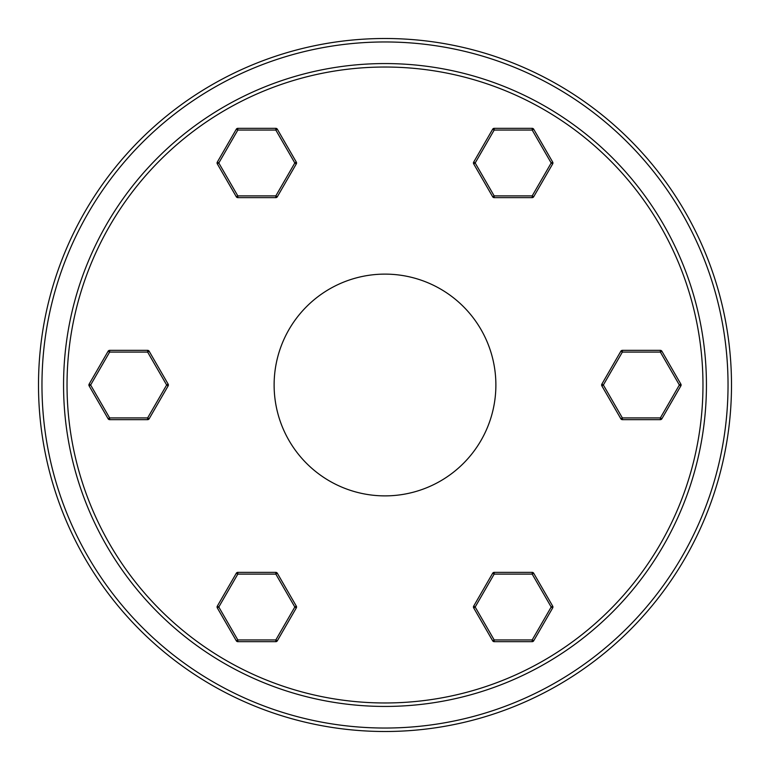 <?xml version="1.0" encoding="UTF-8"?>
<svg xmlns="http://www.w3.org/2000/svg" width="770" height="770" viewBox="0 0 770 770"><rect width="100%" height="100%" fill="white"/><g stroke="black" fill="none" stroke-linecap="round" stroke-linejoin="round"><path stroke-width="1.16" d="M385 702.971A317.972 317.972 0 0 1 67.029 385A317.972 317.972 0 0 1 385 67.029A317.972 317.972 0 0 1 702.971 385A317.972 317.972 0 0 1 385 702.971M385 63.564A321.436 321.436 0 0 0 63.564 385A321.436 321.436 0 0 0 385 706.437A321.436 321.436 0 0 0 706.437 385A321.436 321.436 0 0 0 385 63.564M385 728.035A343.035 343.035 0 0 1 41.965 385A343.035 343.035 0 0 1 385 41.965A343.035 343.035 0 0 1 728.035 385A343.035 343.035 0 0 1 385 728.035M385 38.5A346.5 346.5 0 0 0 38.5 385A346.5 346.5 0 0 0 385 731.5A346.5 346.5 0 0 0 731.5 385A346.5 346.5 0 0 0 385 38.5M385 495.88A110.88 110.88 0 0 0 495.88 385A110.88 110.88 0 0 0 385 274.12A110.88 110.88 0 0 0 274.12 385A110.88 110.88 0 0 0 385 495.88M275.824 572.37L237.815 572.37A1.733 1.733 0 0 0 236.313 573.236L217.304 606.154L218.805 607.02L237.815 574.102L275.824 574.102L277.325 573.236A1.733 1.733 0 0 0 275.824 572.37L275.824 574.102L294.823 607.02L296.325 606.154L277.325 573.236M217.304 607.886L236.313 640.804L237.815 639.937L218.805 607.02L217.304 607.886A1.733 1.733 0 0 1 217.304 606.154M236.313 640.804A1.733 1.733 0 0 0 237.815 641.67L275.824 641.67A1.733 1.733 0 0 0 277.325 640.804L296.325 607.886A1.733 1.733 0 0 0 296.325 606.154M236.313 573.236L237.815 574.102L237.815 572.37M275.824 641.67L275.824 639.937L294.823 607.02L296.325 607.886M237.815 641.67L237.815 639.937L275.824 639.937L277.325 640.804M494.176 197.63L532.185 197.63A1.733 1.733 0 0 0 533.687 196.764L552.696 163.846L551.195 162.98L532.185 195.898L494.176 195.898L492.675 196.764A1.733 1.733 0 0 0 494.176 197.63L494.176 195.898L475.177 162.98L473.675 163.846L492.675 196.764M552.696 162.114L533.687 129.196L532.185 130.063L551.195 162.98L552.696 162.114A1.733 1.733 0 0 1 552.696 163.846M533.687 129.196A1.733 1.733 0 0 0 532.185 128.33L494.176 128.33A1.733 1.733 0 0 0 492.675 129.196L473.675 162.114A1.733 1.733 0 0 0 473.675 163.846M533.687 196.764L532.185 195.898L532.185 197.63M494.176 128.33L494.176 130.063L475.177 162.98L473.675 162.114M532.185 128.33L532.185 130.063L494.176 130.063L492.675 129.196M277.325 196.764L296.325 163.846A1.733 1.733 0 0 0 296.325 162.114L277.325 129.196L275.824 130.063L294.823 162.98L275.824 195.898L275.824 197.63A1.733 1.733 0 0 0 277.325 196.764L275.824 195.898L237.815 195.898L237.815 197.63L275.824 197.63M275.824 128.33L237.815 128.33L237.815 130.063L275.824 130.063L275.824 128.33A1.733 1.733 0 0 1 277.325 129.196M237.815 128.33A1.733 1.733 0 0 0 236.313 129.196L217.304 162.114A1.733 1.733 0 0 0 217.304 163.846L236.313 196.764A1.733 1.733 0 0 0 237.815 197.63M296.325 162.114L294.823 162.98L296.325 163.846M217.304 162.114L218.805 162.98L237.815 195.898L236.313 196.764M236.313 129.196L237.815 130.063L218.805 162.98L217.304 163.846M168.149 384.134L149.139 351.216A1.733 1.733 0 0 0 147.638 350.35L109.629 350.35L109.629 352.083L147.638 352.083L166.647 385L168.149 385.866A1.733 1.733 0 0 0 168.149 384.134L166.647 385L147.638 417.918L149.139 418.784L168.149 385.866M108.127 351.216L89.127 384.134L90.629 385L109.629 352.083L108.127 351.216A1.733 1.733 0 0 1 109.629 350.35M89.127 384.134A1.733 1.733 0 0 0 89.127 385.866L108.127 418.784A1.733 1.733 0 0 0 109.629 419.65L147.638 419.65A1.733 1.733 0 0 0 149.139 418.784M147.638 350.35L147.638 352.083L149.139 351.216M108.127 418.784L109.629 417.918L147.638 417.918L147.638 419.65M89.127 385.866L90.629 385L109.629 417.918L109.629 419.65M492.675 573.236L473.675 606.154A1.733 1.733 0 0 0 473.675 607.886L492.675 640.804L494.176 639.937L475.177 607.02L494.176 574.102L494.176 572.37A1.733 1.733 0 0 0 492.675 573.236L494.176 574.102L532.185 574.102L532.185 572.37L494.176 572.37M494.176 641.67L532.185 641.67L532.185 639.937L494.176 639.937L494.176 641.67A1.733 1.733 0 0 1 492.675 640.804M532.185 641.67A1.733 1.733 0 0 0 533.687 640.804L552.696 607.886A1.733 1.733 0 0 0 552.696 606.154L533.687 573.236A1.733 1.733 0 0 0 532.185 572.37M473.675 607.886L475.177 607.02L473.675 606.154M552.696 607.886L551.195 607.02L532.185 574.102L533.687 573.236M533.687 640.804L532.185 639.937L551.195 607.02L552.696 606.154M601.851 385.866L620.861 418.784A1.733 1.733 0 0 0 622.362 419.65L660.371 419.65L660.371 417.918L622.362 417.918L603.353 385L601.851 384.134A1.733 1.733 0 0 0 601.851 385.866L603.353 385L622.362 352.083L620.861 351.216L601.851 384.134M661.873 418.784L680.872 385.866L679.371 385L660.371 417.918L661.873 418.784A1.733 1.733 0 0 1 660.371 419.65M680.872 385.866A1.733 1.733 0 0 0 680.872 384.134L661.873 351.216A1.733 1.733 0 0 0 660.371 350.35L622.362 350.35A1.733 1.733 0 0 0 620.861 351.216M622.362 419.65L622.362 417.918L620.861 418.784M661.873 351.216L660.371 352.083L622.362 352.083L622.362 350.35M680.872 384.134L679.371 385L660.371 352.083L660.371 350.35"/></g></svg>
